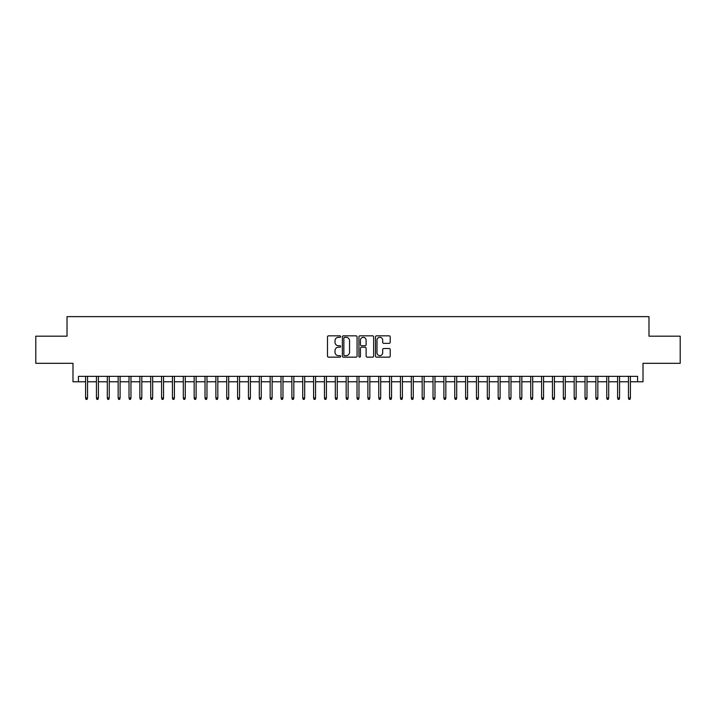 <?xml version="1.0" encoding="UTF-8"?>
<svg xmlns="http://www.w3.org/2000/svg" width="716" height="716" viewBox="0 0 716 716"><rect width="100%" height="100%" fill="white"/><g stroke="black" fill="none" stroke-linecap="round" stroke-linejoin="round"><path stroke-width="1.07" d="M340.628 336.583A0.743 0.743 0 0 0 339.885 335.831L328.555 335.831A1.065 1.065 0 0 0 327.489 336.896L327.489 356.085A1.065 1.065 0 0 0 328.555 357.15L339.885 357.15A0.743 0.743 0 0 0 340.628 356.398A0.743 0.743 0 0 0 339.885 355.655L338.417 355.655A3.41 3.41 0 0 1 335.007 352.245L335.007 350.643A3.41 3.41 0 0 1 338.417 347.233L339.885 347.233A0.743 0.743 0 0 0 340.628 346.49A0.743 0.743 0 0 0 339.885 345.747L338.417 345.747A3.41 3.41 0 0 1 335.007 342.338L335.007 340.735A3.41 3.41 0 0 1 338.417 337.325L339.885 337.325A0.743 0.743 0 0 0 340.628 336.583M389.146 343.349A1.065 1.065 0 0 0 390.211 342.284L390.211 336.896A1.065 1.065 0 0 0 389.146 335.831L376.571 335.831A1.065 1.065 0 0 0 375.506 336.896L375.506 356.085A1.065 1.065 0 0 0 376.571 357.15L389.146 357.15A1.065 1.065 0 0 0 390.211 356.085L390.211 349.578A1.065 1.065 0 0 0 389.146 348.513L383.767 348.513A1.065 1.065 0 0 0 382.702 349.578L382.702 352.809A2.855 2.855 0 0 1 379.847 355.655A2.855 2.855 0 0 1 377.001 352.809L377.001 340.181A2.855 2.855 0 0 1 379.847 337.325A2.855 2.855 0 0 1 382.702 340.181L382.702 342.284A1.065 1.065 0 0 0 383.767 343.349L389.146 343.349M78.42 381.78L78.42 376.348L637.58 376.348L637.58 381.78L643.013 381.78L643.013 363.316L680.2 363.316L680.2 336.18L648.982 336.18L648.982 316.633L67.018 316.633L67.018 336.18L35.8 336.18L35.8 363.316L72.987 363.316L72.987 381.78L85.58 381.78M357.069 336.896A1.065 1.065 0 0 0 356.004 335.831L343.429 335.831A1.065 1.065 0 0 0 342.364 336.896L342.364 356.085A1.065 1.065 0 0 0 343.429 357.15L356.004 357.15A1.065 1.065 0 0 0 357.069 356.085L357.069 336.896M359.996 335.831L372.571 335.831A1.065 1.065 0 0 1 373.636 336.896L373.636 356.085A1.065 1.065 0 0 1 372.571 357.15L367.192 357.15A1.065 1.065 0 0 1 366.127 356.085L366.127 348.307A1.065 1.065 0 0 0 365.062 347.233L361.49 347.233A1.065 1.065 0 0 0 360.425 348.307L360.425 356.398A0.743 0.743 0 0 1 359.683 357.15A0.743 0.743 0 0 1 358.931 356.398L358.931 336.896A1.065 1.065 0 0 1 359.996 335.831M87.54 381.78L96.436 381.78M98.396 381.78L107.302 381.78M109.253 381.78L118.158 381.78M120.109 381.78L129.014 381.78M130.965 381.78L139.871 381.78M141.822 381.78L150.727 381.78M152.678 381.78L161.583 381.78M163.543 381.78L172.44 381.78M174.4 381.78L183.305 381.78M185.256 381.78L194.161 381.78M196.112 381.78L205.018 381.78M206.969 381.78L215.874 381.78M217.825 381.78L226.73 381.78M228.681 381.78L237.587 381.78M239.547 381.78L248.443 381.78M250.403 381.78L259.308 381.78M261.259 381.78L270.165 381.78M272.116 381.78L281.021 381.78M282.972 381.78L291.877 381.78M293.829 381.78L302.734 381.78M304.685 381.78L313.59 381.78M315.55 381.78L324.446 381.78M326.406 381.78L335.312 381.78M337.263 381.78L346.168 381.78M348.119 381.78L357.024 381.78M358.976 381.78L367.881 381.78M369.832 381.78L378.737 381.78M380.688 381.78L389.594 381.78M391.554 381.78L400.45 381.78M402.41 381.78L411.315 381.78M413.266 381.78L422.171 381.78M424.123 381.78L433.028 381.78M434.979 381.78L443.884 381.78M445.835 381.78L454.741 381.78M456.692 381.78L465.597 381.78M467.557 381.78L476.453 381.78M478.413 381.78L487.319 381.78M489.27 381.78L498.175 381.78M500.126 381.78L509.031 381.78M510.982 381.78L519.888 381.78M521.839 381.78L530.744 381.78M532.695 381.78L541.6 381.78M543.56 381.78L552.457 381.78M554.417 381.78L563.322 381.78M565.273 381.78L574.178 381.78M576.129 381.78L585.035 381.78M586.986 381.78L595.891 381.78M597.842 381.78L606.747 381.78M608.698 381.78L617.604 381.78M619.564 381.78L628.46 381.78M630.42 381.78L637.58 381.78M344.602 337.325A0.743 0.743 0 0 0 343.85 338.068L343.85 354.912A0.743 0.743 0 0 0 344.602 355.655L346.141 355.655A3.41 3.41 0 0 0 349.551 352.245L349.551 340.735A3.41 3.41 0 0 0 346.141 337.325L344.602 337.325M366.127 340.225A2.855 2.855 0 0 0 363.272 337.379A2.855 2.855 0 0 0 360.425 340.225L360.425 344.682A1.065 1.065 0 0 0 361.49 345.747L365.062 345.747A1.065 1.065 0 0 0 366.127 344.682L366.127 340.225M85.58 397.953L86.018 399.367L87.101 399.367L87.54 397.953L85.58 397.953L85.58 376.348M87.54 397.953L87.54 376.348M96.436 397.953L96.875 399.367L97.958 399.367L98.396 397.953L96.436 397.953L96.436 376.348M98.396 397.953L98.396 376.348M107.302 397.953L107.731 399.367L108.814 399.367L109.253 397.953L107.302 397.953L107.302 376.348M109.253 397.953L109.253 376.348M118.158 397.953L118.588 399.367L119.679 399.367L120.109 397.953L118.158 397.953L118.158 376.348M120.109 397.953L120.109 376.348M129.014 397.953L129.444 399.367L130.536 399.367L130.965 397.953L129.014 397.953L129.014 376.348M130.965 397.953L130.965 376.348M139.871 397.953L140.3 399.367L141.392 399.367L141.822 397.953L139.871 397.953L139.871 376.348M141.822 397.953L141.822 376.348M150.727 397.953L151.166 399.367L152.248 399.367L152.678 397.953L150.727 397.953L150.727 376.348M152.678 397.953L152.678 376.348M161.583 397.953L162.022 399.367L163.105 399.367L163.543 397.953L161.583 397.953L161.583 376.348M163.543 397.953L163.543 376.348M172.44 397.953L172.878 399.367L173.961 399.367L174.4 397.953L172.44 397.953L172.44 376.348M174.4 397.953L174.4 376.348M183.305 397.953L183.735 399.367L184.817 399.367L185.256 397.953L183.305 397.953L183.305 376.348M185.256 397.953L185.256 376.348M194.161 397.953L194.591 399.367L195.683 399.367L196.112 397.953L194.161 397.953L194.161 376.348M196.112 397.953L196.112 376.348M205.018 397.953L205.447 399.367L206.539 399.367L206.969 397.953L205.018 397.953L205.018 376.348M206.969 397.953L206.969 376.348M215.874 397.953L216.304 399.367L217.395 399.367L217.825 397.953L215.874 397.953L215.874 376.348M217.825 397.953L217.825 376.348M226.73 397.953L227.169 399.367L228.252 399.367L228.681 397.953L226.73 397.953L226.73 376.348M228.681 397.953L228.681 376.348M237.587 397.953L238.025 399.367L239.108 399.367L239.547 397.953L237.587 397.953L237.587 376.348M239.547 397.953L239.547 376.348M248.443 397.953L248.882 399.367L249.965 399.367L250.403 397.953L248.443 397.953L248.443 376.348M250.403 397.953L250.403 376.348M259.308 397.953L259.738 399.367L260.821 399.367L261.259 397.953L259.308 397.953L259.308 376.348M261.259 397.953L261.259 376.348M270.165 397.953L270.594 399.367L271.686 399.367L272.116 397.953L270.165 397.953L270.165 376.348M272.116 397.953L272.116 376.348M281.021 397.953L281.451 399.367L282.543 399.367L282.972 397.953L281.021 397.953L281.021 376.348M282.972 397.953L282.972 376.348M291.877 397.953L292.307 399.367L293.399 399.367L293.829 397.953L291.877 397.953L291.877 376.348M293.829 397.953L293.829 376.348M302.734 397.953L303.172 399.367L304.255 399.367L304.685 397.953L302.734 397.953L302.734 376.348M304.685 397.953L304.685 376.348M313.59 397.953L314.029 399.367L315.112 399.367L315.55 397.953L313.59 397.953L313.59 376.348M315.55 397.953L315.55 376.348M324.446 397.953L324.885 399.367L325.968 399.367L326.406 397.953L324.446 397.953L324.446 376.348M326.406 397.953L326.406 376.348M335.312 397.953L335.741 399.367L336.824 399.367L337.263 397.953L335.312 397.953L335.312 376.348M337.263 397.953L337.263 376.348M346.168 397.953L346.598 399.367L347.69 399.367L348.119 397.953L346.168 397.953L346.168 376.348M348.119 397.953L348.119 376.348M357.024 397.953L357.454 399.367L358.546 399.367L358.976 397.953L357.024 397.953L357.024 376.348M358.976 397.953L358.976 376.348M367.881 397.953L368.31 399.367L369.402 399.367L369.832 397.953L367.881 397.953L367.881 376.348M369.832 397.953L369.832 376.348M378.737 397.953L379.176 399.367L380.259 399.367L380.688 397.953L378.737 397.953L378.737 376.348M380.688 397.953L380.688 376.348M389.594 397.953L390.032 399.367L391.115 399.367L391.554 397.953L389.594 397.953L389.594 376.348M391.554 397.953L391.554 376.348M400.45 397.953L400.888 399.367L401.971 399.367L402.41 397.953L400.45 397.953L400.45 376.348M402.41 397.953L402.41 376.348M411.315 397.953L411.745 399.367L412.828 399.367L413.266 397.953L411.315 397.953L411.315 376.348M413.266 397.953L413.266 376.348M422.171 397.953L422.601 399.367L423.693 399.367L424.123 397.953L422.171 397.953L422.171 376.348M424.123 397.953L424.123 376.348M433.028 397.953L433.457 399.367L434.549 399.367L434.979 397.953L433.028 397.953L433.028 376.348M434.979 397.953L434.979 376.348M443.884 397.953L444.314 399.367L445.406 399.367L445.835 397.953L443.884 397.953L443.884 376.348M445.835 397.953L445.835 376.348M454.741 397.953L455.179 399.367L456.262 399.367L456.692 397.953L454.741 397.953L454.741 376.348M456.692 397.953L456.692 376.348M465.597 397.953L466.035 399.367L467.118 399.367L467.557 397.953L465.597 397.953L465.597 376.348M467.557 397.953L467.557 376.348M476.453 397.953L476.892 399.367L477.975 399.367L478.413 397.953L476.453 397.953L476.453 376.348M478.413 397.953L478.413 376.348M487.319 397.953L487.748 399.367L488.831 399.367L489.27 397.953L487.319 397.953L487.319 376.348M489.27 397.953L489.27 376.348M498.175 397.953L498.605 399.367L499.696 399.367L500.126 397.953L498.175 397.953L498.175 376.348M500.126 397.953L500.126 376.348M509.031 397.953L509.461 399.367L510.553 399.367L510.982 397.953L509.031 397.953L509.031 376.348M510.982 397.953L510.982 376.348M519.888 397.953L520.317 399.367L521.409 399.367L521.839 397.953L519.888 397.953L519.888 376.348M521.839 397.953L521.839 376.348M530.744 397.953L531.183 399.367L532.265 399.367L532.695 397.953L530.744 397.953L530.744 376.348M532.695 397.953L532.695 376.348M541.6 397.953L542.039 399.367L543.122 399.367L543.56 397.953L541.6 397.953L541.6 376.348M543.56 397.953L543.56 376.348M552.457 397.953L552.895 399.367L553.978 399.367L554.417 397.953L552.457 397.953L552.457 376.348M554.417 397.953L554.417 376.348M563.322 397.953L563.752 399.367L564.835 399.367L565.273 397.953L563.322 397.953L563.322 376.348M565.273 397.953L565.273 376.348M574.178 397.953L574.608 399.367L575.7 399.367L576.129 397.953L574.178 397.953L574.178 376.348M576.129 397.953L576.129 376.348M585.035 397.953L585.464 399.367L586.556 399.367L586.986 397.953L585.035 397.953L585.035 376.348M586.986 397.953L586.986 376.348M595.891 397.953L596.321 399.367L597.413 399.367L597.842 397.953L595.891 397.953L595.891 376.348M597.842 397.953L597.842 376.348M606.747 397.953L607.186 399.367L608.269 399.367L608.698 397.953L606.747 397.953L606.747 376.348M608.698 397.953L608.698 376.348M617.604 397.953L618.042 399.367L619.125 399.367L619.564 397.953L617.604 397.953L617.604 376.348M619.564 397.953L619.564 376.348M628.46 397.953L628.899 399.367L629.982 399.367L630.42 397.953L628.46 397.953L628.46 376.348M630.42 397.953L630.42 376.348"/></g></svg>
